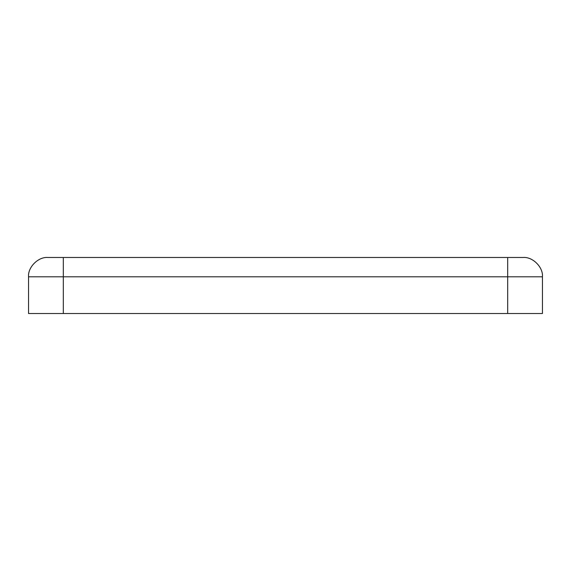 <?xml version="1.0" encoding="UTF-8"?>
<svg xmlns="http://www.w3.org/2000/svg" width="571" height="571" viewBox="0 0 571 571"><rect width="100%" height="100%" fill="white"/><g stroke="black" fill="none" stroke-linecap="round" stroke-linejoin="round"><path stroke-width="0.86" d="M47.871 257.485L523.129 257.485C532.686 256.622 543.314 267.249 542.45 276.807L542.45 313.515L28.55 313.515L28.55 276.807C27.686 267.249 38.314 256.622 47.871 257.485C38.314 256.622 27.686 267.249 28.55 276.807L28.55 313.515L507.676 313.515L507.676 276.807L63.324 276.807L63.324 313.515L63.324 276.807L507.676 276.807L507.676 257.485L63.324 257.485L63.324 276.807L28.55 276.807L63.324 276.807L63.324 257.485L47.871 257.485M507.676 313.515L542.45 313.515L542.45 276.807L507.676 276.807L507.676 313.515M507.676 276.807L542.45 276.807C543.314 267.249 532.686 256.622 523.129 257.485L507.676 257.485L507.676 276.807"/></g></svg>
